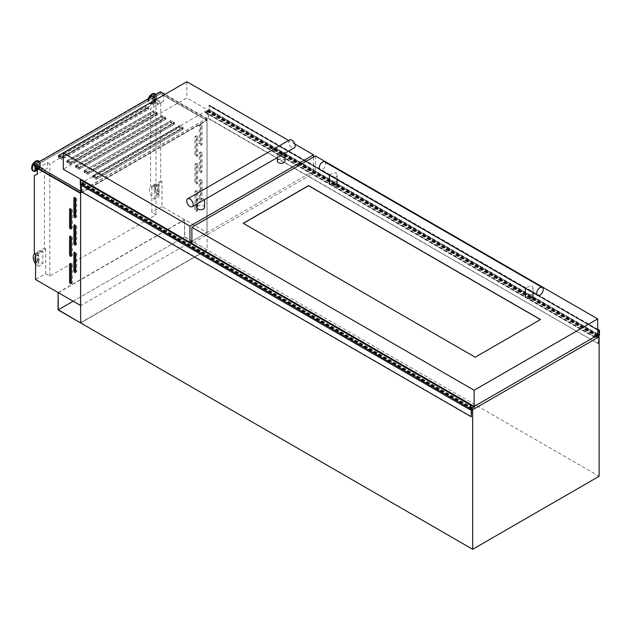 <?xml version="1.0" encoding="UTF-8"?>
<svg xmlns="http://www.w3.org/2000/svg" width="631" height="631" viewBox="0 0 631 631"><rect width="100%" height="100%" fill="white"/><g stroke="black" fill="none" stroke-linecap="round" stroke-linejoin="round"><path stroke-width="0.47" stroke-dasharray="3.15 2.37" d="M597.762 335.968L207.071 110.409L207.071 249.931L80.626 322.93L207.071 249.931L184.749 236.799L184.528 219.58L184.528 236.917L599.127 476.287M80.626 322.686L207.071 249.679M73.109 301.247L184.749 236.799M58.304 292.705L184.749 219.706M58.091 292.579L184.528 219.58M58.091 309.924L184.528 236.917M205.611 112.223L208.151 110.906L208.475 118.312L208.475 110.969L209.547 110.094L209.547 105.164L208.861 105.606L209.121 109.597L205.611 112.223M599.45 335.203L209.547 110.094M597.683 329.248L209.547 105.164M594.41 336.993L205.043 112.192M594.938 337.49L204.988 112.342M595.104 337.459L205.201 112.357M595.348 337.317L205.446 112.215M596.713 336.536L206.81 111.427M596.713 336.481L206.81 111.379M596.965 336.331L207.071 111.23M596.642 336.568L207.071 111.648M597.186 336.631L207.284 111.529M597.186 336.512L207.284 111.403M597.399 336.181L207.504 111.08M597.833 335.937L207.93 110.827M597.88 335.913L208.151 110.906M598.046 336.134L598.046 343.611L208.151 118.502M598.046 343.611L208.475 118.312M598.369 343.422L598.369 336.323M472.296 408.415L82.566 183.534L84.806 181.618L80.8 183.858L80.989 179.433M80.303 184.717L81.32 184.205L81.383 185.34M81.383 191.69L81.707 183.905L82.566 183.408M471.602 416.61L81.707 191.501M471.602 409.014L81.707 183.905M471.822 408.683L81.92 183.582M472.256 408.438L82.353 183.329M472.185 408.478L82.566 183.534M472.682 408.509L82.787 183.408M472.682 408.091L82.787 182.982M472.942 407.942L83.04 182.832M472.903 407.965L83.04 182.88M474.031 407.358L84.152 182.241M474.307 407.208L84.404 182.099M474.551 407.058L84.649 181.957M474.764 406.806L84.869 181.696M474.165 406.411L84.806 181.618M80.949 183.842L470.631 408.817L80.736 183.716M202.062 181.018A1.223 0.702 -120 0 0 201.202 179.519A1.223 0.702 -120 0 0 200.587 179.456A1.223 0.702 -120 0 0 200.335 180.016L200.335 197.96A1.223 0.702 -120 0 0 200.871 199.183A1.223 0.702 -120 0 0 201.81 199.514A1.223 0.702 -120 0 0 202.062 198.954L202.062 181.018L200.981 181.641A1.223 0.702 -120 0 0 200.122 180.143A1.223 0.702 -120 0 0 199.514 180.08A1.223 0.702 -120 0 0 199.262 180.64L199.262 198.584A1.223 0.702 -120 0 0 199.79 199.806A1.223 0.702 -120 0 0 200.729 200.137A1.223 0.702 -120 0 0 200.981 199.577L200.981 181.641M202.062 153.609A1.223 0.702 -120 0 0 201.202 152.11A1.223 0.702 -120 0 0 200.587 152.055A1.223 0.702 -120 0 0 200.335 152.615L200.335 170.551A1.223 0.702 -120 0 0 200.871 171.782A1.223 0.702 -120 0 0 201.81 172.105A1.223 0.702 -120 0 0 202.062 171.545L202.062 153.609L200.981 154.232A1.223 0.702 -120 0 0 200.122 152.734A1.223 0.702 -120 0 0 199.514 152.678A1.223 0.702 -120 0 0 199.262 153.238L199.262 171.175A1.223 0.702 -120 0 0 199.79 172.405A1.223 0.702 -120 0 0 200.729 172.728A1.223 0.702 -120 0 0 200.981 172.168L200.981 154.232M202.062 126.2A1.223 0.702 -120 0 0 201.202 124.709A1.223 0.702 -120 0 0 200.587 124.646A1.223 0.702 -120 0 0 200.335 125.206L200.335 143.142A1.223 0.702 -120 0 0 200.871 144.373A1.223 0.702 -120 0 0 201.81 144.696A1.223 0.702 -120 0 0 202.062 144.144L202.062 126.2L200.981 126.823A1.223 0.702 -120 0 0 200.122 125.332A1.223 0.702 -120 0 0 199.514 125.269A1.223 0.702 -120 0 0 199.262 125.829L199.262 143.765A1.223 0.702 -120 0 0 199.79 144.996A1.223 0.702 -120 0 0 200.729 145.319A1.223 0.702 -120 0 0 200.981 144.767L200.981 126.823M197.748 192.226A1.223 0.702 -120 0 0 196.888 190.736A1.223 0.702 -120 0 0 196.273 190.672A1.223 0.702 -120 0 0 196.02 191.232L196.02 209.169A1.223 0.702 -120 0 0 196.556 210.399A1.223 0.702 -120 0 0 197.495 210.722A1.223 0.702 -120 0 0 197.748 210.17L197.748 192.226L196.667 192.849A1.223 0.702 -120 0 0 195.807 191.359A1.223 0.702 -120 0 0 195.192 191.296A1.223 0.702 -120 0 0 194.94 191.856L194.94 209.792A1.223 0.702 -120 0 0 195.476 211.022A1.223 0.702 -120 0 0 196.415 211.346A1.223 0.702 -120 0 0 196.667 210.786L196.667 192.849M197.748 164.817A1.223 0.702 -120 0 0 196.888 163.326A1.223 0.702 -120 0 0 196.273 163.263A1.223 0.702 -120 0 0 196.02 163.823L196.02 181.76A1.223 0.702 -120 0 0 196.556 182.99A1.223 0.702 -120 0 0 197.495 183.321A1.223 0.702 -120 0 0 197.748 182.761L197.748 164.817L196.667 165.44A1.223 0.702 -120 0 0 195.807 163.95A1.223 0.702 -120 0 0 195.192 163.886A1.223 0.702 -120 0 0 194.94 164.446L194.94 182.383A1.223 0.702 -120 0 0 195.476 183.613A1.223 0.702 -120 0 0 196.415 183.944A1.223 0.702 -120 0 0 196.667 183.384L196.667 165.44M197.748 137.416A1.223 0.702 -120 0 0 196.888 135.917A1.223 0.702 -120 0 0 196.273 135.862A1.223 0.702 -120 0 0 196.02 136.414L196.02 154.358A1.223 0.702 -120 0 0 196.556 155.581A1.223 0.702 -120 0 0 197.495 155.912A1.223 0.702 -120 0 0 197.748 155.352L197.748 137.416L196.667 138.039A1.223 0.702 -120 0 0 195.807 136.541A1.223 0.702 -120 0 0 195.192 136.477A1.223 0.702 -120 0 0 194.94 137.037L194.94 154.981A1.223 0.702 -120 0 0 195.476 156.204A1.223 0.702 -120 0 0 196.415 156.535A1.223 0.702 -120 0 0 196.667 155.975L196.667 138.039M75.617 271.677A1.223 0.702 -120 0 0 75.838 271.827A1.223 0.702 -120 0 0 76.446 271.89A1.223 0.702 -120 0 0 76.698 271.33L76.698 253.394A1.223 0.702 -120 0 0 76.17 252.163A1.223 0.702 -120 0 0 75.223 251.84A1.223 0.702 -120 0 0 74.971 252.4L74.971 252.676M75.617 244.268A1.223 0.702 -120 0 0 75.838 244.426A1.223 0.702 -120 0 0 76.446 244.481A1.223 0.702 -120 0 0 76.698 243.929L76.698 225.985A1.223 0.702 -120 0 0 76.17 224.762A1.223 0.702 -120 0 0 75.223 224.431A1.223 0.702 -120 0 0 74.971 224.991L74.971 225.267M75.617 216.859A1.223 0.702 -120 0 0 75.838 217.017A1.223 0.702 -120 0 0 76.446 217.08A1.223 0.702 -120 0 0 76.698 216.52L76.698 198.584A1.223 0.702 -120 0 0 76.17 197.353A1.223 0.702 -120 0 0 75.223 197.022A1.223 0.702 -120 0 0 74.971 197.582L74.971 197.866M71.303 282.885A1.223 0.702 -120 0 0 71.524 283.043A1.223 0.702 -120 0 0 72.131 283.106A1.223 0.702 -120 0 0 72.384 282.546L72.384 264.602A1.223 0.702 -120 0 0 71.855 263.379A1.223 0.702 -120 0 0 70.909 263.048A1.223 0.702 -120 0 0 70.656 263.608L70.656 263.892M71.303 255.476A1.223 0.702 -120 0 0 71.524 255.634A1.223 0.702 -120 0 0 72.131 255.697A1.223 0.702 -120 0 0 72.384 255.137L72.384 237.201A1.223 0.702 -120 0 0 71.855 235.97A1.223 0.702 -120 0 0 70.909 235.647A1.223 0.702 -120 0 0 70.656 236.199L70.656 236.483M71.303 228.075A1.223 0.702 -120 0 0 71.524 228.233A1.223 0.702 -120 0 0 72.131 228.288A1.223 0.702 -120 0 0 72.384 227.728L72.384 209.792A1.223 0.702 -120 0 0 71.855 208.561A1.223 0.702 -120 0 0 70.909 208.238A1.223 0.702 -120 0 0 70.656 208.798L70.656 209.074M154.737 98.199A2.54 1.467 120 0 0 153.073 100.439A2.54 1.467 120 0 0 153.467 102.467A2.54 1.467 120 0 0 154.737 102.34A2.54 1.467 120 0 0 156.393 100.108A2.54 1.467 120 0 0 155.999 98.073A2.54 1.467 120 0 0 154.737 98.199M154.035 97.797A2.54 1.467 120 0 0 152.379 100.037A2.54 1.467 120 0 0 152.773 102.064A2.54 1.467 120 0 0 154.035 101.938A2.54 1.467 120 0 0 155.699 99.706A2.54 1.467 120 0 0 155.305 97.671A2.54 1.467 120 0 0 154.035 97.797M158.696 101.331A1.499 0.868 120 0 0 157.711 102.656A1.499 0.868 120 0 0 157.939 103.855A1.499 0.868 120 0 0 158.696 103.784A1.499 0.868 120 0 0 159.675 102.459A1.499 0.868 120 0 0 159.446 101.26A1.499 0.868 120 0 0 158.696 101.331M154.737 99.043A1.499 0.868 120 0 0 153.751 100.368A1.499 0.868 120 0 0 153.98 101.575A1.499 0.868 120 0 0 154.737 101.496A1.499 0.868 120 0 0 155.715 100.171A1.499 0.868 120 0 0 155.486 98.972A1.499 0.868 120 0 0 154.737 99.043M36.779 167.562A2.54 1.467 -60 0 1 38.436 165.346A2.54 1.467 -60 0 1 39.698 165.219A2.54 1.467 -60 0 1 40.092 167.254A2.54 1.467 -60 0 1 38.436 169.487A2.54 1.467 -60 0 1 37.324 169.684M36.085 167.16A2.54 1.467 -60 0 1 37.742 164.943A2.54 1.467 -60 0 1 39.004 164.817A2.54 1.467 -60 0 1 39.398 166.852A2.54 1.467 -60 0 1 37.742 169.084A2.54 1.467 -60 0 1 36.472 169.211M42.395 168.477A1.499 0.868 120 0 0 41.409 169.802A1.499 0.868 120 0 0 41.638 171.001A1.499 0.868 120 0 0 42.395 170.93A1.499 0.868 120 0 0 43.373 169.605A1.499 0.868 120 0 0 43.145 168.406A1.499 0.868 120 0 0 42.395 168.477M37.379 167.901A1.499 0.868 -60 0 1 38.436 166.19A1.499 0.868 -60 0 1 39.185 166.119A1.499 0.868 -60 0 1 39.414 167.318A1.499 0.868 -60 0 1 38.436 168.643A1.499 0.868 -60 0 1 37.679 168.722A1.499 0.868 -60 0 1 37.403 168.319M207.023 120.347L207.023 232.563L161.993 206.566L161.993 181.649L160.739 180.931L160.739 102.821L163.76 101.078L163.76 95.368L207.023 120.395L80.626 193.323L80.673 305.57L80.673 193.346M179.023 126.137L93.569 175.181L179.023 126.137L180.221 127.636L180.072 129.418L96.788 177.508L94.776 176.964L93.569 175.473M94.776 176.964L93.569 175.181L93.143 175.434L96.377 177.303L182.69 127.47L179.449 125.601L179.023 125.853L180.221 127.636M93.143 177.177L179.449 127.352L182.69 129.213L96.377 179.046L93.143 177.177L93.143 175.434M179.449 127.352L179.449 125.601L92.71 175.686L96.377 177.8L183.116 127.722L179.449 125.601L179.449 127.099L183.116 129.213L96.377 179.299L92.71 177.177L179.449 127.099M170.386 121.16L84.94 170.204L170.386 121.16L171.585 122.651L171.443 124.433L88.159 172.523L86.139 171.979L84.94 170.488M86.139 171.979L84.94 170.204L84.515 170.449L87.748 172.318L174.053 122.493L170.82 120.624L170.386 120.868L171.585 122.651M84.515 172.192L170.82 122.367L174.053 124.236L87.748 174.061L84.515 172.192L84.515 170.449M170.82 122.367L170.82 120.624L84.081 170.701L87.748 172.815L174.487 122.737L170.82 120.624L170.82 122.114L174.487 124.236L87.748 174.314L84.081 172.192L170.82 122.114M161.757 116.175L76.312 165.503L161.757 116.175L162.956 117.666L162.814 119.456L79.522 167.538L77.51 167.002L76.312 165.503M77.51 167.002L76.312 165.219L75.878 165.464L79.12 167.333L165.425 117.508L162.191 115.639L161.757 115.883L162.956 117.666M75.878 167.215L162.191 117.382L165.425 119.251L79.12 169.084L75.878 167.215L75.878 165.464M162.191 117.382L162.191 115.639L75.452 165.716L79.12 167.838L165.858 117.752L162.191 115.639L162.191 117.129L165.858 119.251L79.12 169.329L75.452 167.215L162.191 117.129M153.128 111.19L67.683 160.526L153.128 111.19L154.327 112.681L154.185 114.471L70.893 162.553L68.882 162.017L67.683 160.526M68.882 162.017L67.683 160.235L67.249 160.487L70.483 162.356L156.796 112.523L153.554 110.654L153.128 110.906L154.327 112.681M67.249 162.23L153.554 112.397L156.796 114.266L70.483 164.099L67.249 162.23L67.249 160.487M153.554 112.397L153.554 110.654L66.815 160.731L70.483 162.853L157.229 112.775L153.554 110.654L153.554 112.152L157.229 114.266L70.483 164.344L66.815 162.23L153.554 112.152M144.499 106.205L59.046 155.541M58.62 157.245L144.925 107.42L148.167 109.281L61.854 159.115L58.62 157.245L58.62 155.502M144.925 107.42L144.925 105.921M159.138 192.408L159.138 188.701A2.287 1.325 60 0 0 158.184 188.685A2.287 1.325 60 0 0 157.797 190.388A2.287 1.325 60 0 0 159.138 192.408L158.704 192.66A2.287 1.325 60 0 1 157.371 190.641A2.287 1.325 60 0 1 157.75 188.929A2.287 1.325 60 0 1 158.704 188.945L159.138 188.701M159.138 186.326L159.138 184.331A7.627 4.401 -120 0 0 155.518 184.055A7.627 4.401 -120 0 0 154.311 190.049A7.627 4.401 -120 0 0 159.138 196.777L159.138 194.782A5.19 2.997 -120 0 1 155.904 190.207A5.19 2.997 -120 0 1 156.733 186.169A5.19 2.997 -120 0 1 159.138 186.326L158.704 186.571A5.19 2.997 -120 0 0 156.307 186.421A5.19 2.997 -120 0 0 155.471 190.452A5.19 2.997 -120 0 0 158.704 195.034L159.138 194.782M38.412 262.11A2.287 1.325 60 0 1 37.079 260.09A2.287 1.325 60 0 1 37.458 258.379A2.287 1.325 60 0 1 38.412 258.394L38.412 262.11L38.846 261.857A2.287 1.325 60 0 1 37.505 259.838A2.287 1.325 60 0 1 37.892 258.134A2.287 1.325 60 0 1 38.846 258.15L38.846 255.776L38.412 256.02A5.19 2.997 -120 0 0 36.014 255.87A5.19 2.997 -120 0 0 35.549 256.257M37.75 168.122L47.459 162.514L47.459 168.225L34.303 175.82M44.438 169.968L44.438 248.078L34.303 253.93M47.459 168.225L37.324 174.077M44.438 248.078L45.692 248.795L35.549 254.656M38.412 256.02L38.412 254.025L42.837 251.469L42.837 263.924L38.412 266.479L38.846 261.857M38.846 258.15L38.412 258.394M45.692 248.795L45.692 273.712L35.549 279.565M207.071 110.409L80.626 183.408L471.602 409.133M160.739 180.931L150.604 186.784L150.604 108.674L153.625 106.931L153.625 101.228L163.76 95.368M160.739 102.821L150.604 108.674M80.626 184.899L80.626 183.408M47.459 162.514L49.833 163.886L155.999 102.593L153.625 101.228M163.76 101.078L153.625 106.931M80.626 191.13L206.85 118.502L206.85 120.245L160.463 93.467L34.453 166.213M80.839 192.747L206.424 120.245L160.463 93.711L34.886 166.213L80.839 192.747L80.839 191.256L206.424 118.754L160.463 92.221L34.886 164.723L80.839 191.256L80.839 192.999L206.85 120.245M207.023 232.563L80.673 305.57M207.023 232.618L207.023 120.395M45.692 273.712L49.833 276.102L155.999 214.816L151.85 212.418L151.85 187.51L150.604 186.784M161.993 206.566L151.85 212.418M161.993 181.649L151.85 187.51M159.138 184.331L154.713 186.879A7.627 4.401 -120 0 0 151.093 186.61A7.627 4.401 -120 0 0 149.886 192.597A7.627 4.401 -120 0 0 154.713 199.333L159.138 196.777M158.704 195.034L158.704 192.66M158.704 188.945L158.704 186.571M154.713 199.333L154.713 186.879M49.833 276.102L49.833 163.886M155.999 214.816L155.999 102.593M206.984 232.587L206.984 120.371M42.837 251.469A7.627 4.401 -120 0 0 39.217 251.201A7.627 4.401 -120 0 0 38.01 257.188A7.627 4.401 -120 0 0 42.837 263.924M38.412 254.025A7.627 4.401 -120 0 0 34.792 253.757A7.627 4.401 -120 0 0 34.437 254.009M35.549 263.734A7.627 4.401 -120 0 0 38.412 266.479M35.549 260.95A5.19 2.997 -120 0 0 38.412 264.484M38.846 255.776A5.19 2.997 -120 0 0 36.44 255.626A5.19 2.997 -120 0 0 35.549 256.778M35.549 259.428A5.19 2.997 -120 0 0 38.846 264.231M61.854 159.367L58.186 157.245L144.925 107.167L148.593 109.281L61.854 159.367L61.854 157.868L148.593 107.791L144.925 105.669L58.186 155.754L61.854 157.868M160.463 91.716L160.463 93.467M206.85 118.502L164.991 94.334M63.297 156.535L148.167 107.538L145.146 105.795M61.854 159.115L61.854 157.371M148.167 109.281L148.167 107.538M70.483 164.099L70.483 162.356M156.796 114.266L156.796 112.523M79.12 169.084L79.12 167.333M165.425 119.251L165.425 117.508M87.748 174.061L87.748 172.318M174.053 124.236L174.053 122.493M96.377 179.046L96.377 177.303M182.69 129.213L182.69 127.47M34.886 164.723L34.886 166.213M206.424 118.754L206.424 120.245M160.463 92.221L160.463 93.711M58.186 157.245L58.186 155.754M144.925 107.167L144.925 105.669M148.593 109.281L148.593 107.791M70.483 164.344L70.483 162.853M66.815 162.23L66.815 160.731M157.229 114.266L157.229 112.775M79.12 169.329L79.12 167.838M75.452 167.215L75.452 165.716M165.858 119.251L165.858 117.752M87.748 174.314L87.748 172.815M84.081 172.192L84.081 170.701M174.487 124.236L174.487 122.737M96.377 179.299L96.377 177.8M92.71 177.177L92.71 175.686M183.116 129.213L183.116 127.722M145.698 107.704L145.548 109.486L62.264 157.576L60.253 157.032L59.369 155.936M60.253 157.032L61.562 157.206M59.795 156.18L60.355 156.882M145.548 109.486L62.374 157.419M145.658 109.337L145.8 107.546M68.992 161.859L70.893 162.553M154.185 114.471L71.003 162.404M154.287 114.314L154.437 112.531M77.621 166.844L79.522 167.538M162.814 119.456L79.632 167.389M162.924 119.298L163.066 117.516M86.25 171.829L88.159 172.523M171.443 124.433L88.261 172.366M171.553 124.283L171.695 122.501M94.879 176.814L96.788 177.508M180.072 129.418L96.898 177.35M180.182 129.268L180.324 127.478M282.002 154.895L278.445 155.4L277.332 153.128L283.84 152.284L284.857 153.246M284.96 161.071A3.818 2.201 0 0 0 283.84 159.509A3.818 2.201 0 0 0 279.683 159.036A3.818 2.201 0 0 0 277.332 161.071M204.46 199.664L203.442 198.702L196.935 199.546L198.047 201.817L201.604 201.313M204.562 207.489A3.818 2.201 0 0 0 203.442 205.927A3.818 2.201 0 0 0 199.286 205.454A3.818 2.201 0 0 0 196.935 207.489M289.645 139.916A4.575 2.642 -120 0 0 288.943 143.584A4.575 2.642 -120 0 0 291.932 147.615A4.575 2.642 -120 0 0 294.22 147.843M294.898 144.097L288.651 140.492M80.815 179.354L190.018 242.336M191.903 241.247L313.512 171.033L186.855 97.908L63.297 169.242M313.512 157.08L313.512 171.033M186.855 81.714L186.855 97.908M329.54 175.237L330.557 174.274L335.952 172.602L337.064 175.11L335.952 177.39L332.387 176.885M337.064 183.061A3.818 2.201 0 0 0 335.952 181.499A3.818 2.201 0 0 0 331.796 181.026A3.818 2.201 0 0 0 329.437 183.061M528.313 290L531.87 290.505L532.99 288.225L531.87 285.717L526.475 287.389L525.457 288.351M532.99 296.168A3.818 2.201 0 0 0 531.87 294.614A3.818 2.201 0 0 0 527.713 294.133A3.818 2.201 0 0 0 525.363 296.168M324.752 161.899A4.575 2.642 -60 0 1 325.454 165.567A4.575 2.642 -60 0 1 322.465 169.605A4.575 2.642 -60 0 1 320.177 169.834M191.903 243.424L470.742 404.455M597.683 335.1L315.453 172.16L191.903 243.487M315.453 155.96L315.453 172.16M243.361 223.366L475.206 357.225M475.206 357.351L540.396 319.594M595.554 337.254L205.659 112.144M597.683 334.43L208.9 109.968M598.59 335.7L208.687 110.591M598.369 336.071L208.475 110.969M209.098 105.377L599 330.478L209.137 105.401M209.05 105.322L597.683 329.69L209.098 105.338M597.683 330.092L208.861 105.606M597.683 330.147L208.948 105.716M597.683 330.194L209.121 105.858M597.683 333.933L209.121 109.597M595.49 337.333L205.596 112.223M595.601 337.175L205.698 112.066M474.157 407.381L84.262 182.272M81.162 184.213L471.065 409.322L81.383 184.339M474.717 406.9L84.814 181.791M474.725 406.892L84.822 181.783M470.631 405.086L80.736 179.985M470.805 404.747L80.91 179.638M76.698 271.33L75.617 271.953M76.698 243.929L75.617 244.552M76.698 216.52L75.617 217.143M72.384 282.546L71.303 283.169M72.384 255.137L71.303 255.76M72.384 227.728L71.303 228.351M154.035 96.961A3.565 2.059 120 0 0 151.519 101.323A3.565 2.059 120 0 0 154.035 102.782A3.565 2.059 120 0 0 156.559 98.412A3.565 2.059 120 0 0 154.035 96.961M153.94 96.638A3.889 2.248 120 0 0 151.188 101.354A3.889 2.248 120 0 0 153.854 103.042A3.889 2.248 120 0 0 153.94 102.995A3.889 2.248 120 0 0 156.693 98.128A3.889 2.248 120 0 0 153.94 96.638M149.586 98.002A5.616 3.242 120 0 0 149.074 103.09A5.616 3.242 120 0 0 152.56 103.744A5.616 3.242 120 0 0 152.678 103.673A5.616 3.242 120 0 0 156.654 96.653A5.616 3.242 120 0 0 155.778 94.429M149.082 98.286A5.742 3.321 120 0 0 149.586 103.934A5.742 3.321 120 0 0 152.457 103.65A5.742 3.321 120 0 0 156.038 99.091A5.742 3.321 120 0 0 155.825 94.398M148.435 98.665A5.742 3.321 120 0 0 149.176 103.697A5.742 3.321 120 0 0 152.047 103.413A5.742 3.321 120 0 0 155.747 98.539A5.742 3.321 120 0 0 155.116 93.877M148.309 98.736A5.285 3.052 120 0 0 151.724 102.853A5.285 3.052 120 0 0 155.463 96.377A5.285 3.052 120 0 0 151.724 94.216M35.549 166.844A3.565 2.059 -60 0 1 37.742 164.107A3.565 2.059 -60 0 1 40.258 165.559A3.565 2.059 -60 0 1 37.742 169.928A3.565 2.059 -60 0 1 37.324 170.125M35.281 166.694A3.889 2.248 -60 0 1 37.639 163.784A3.889 2.248 -60 0 1 40.392 165.275A3.889 2.248 -60 0 1 37.639 170.141A3.889 2.248 -60 0 1 37.552 170.189A3.889 2.248 -60 0 1 37.324 170.299M39.532 161.544A5.742 3.321 -60 0 1 39.737 166.237A5.742 3.321 -60 0 1 36.156 170.796A5.742 3.321 -60 0 1 34.358 171.348M38.814 161.023A5.742 3.321 -60 0 1 39.445 165.685A5.742 3.321 -60 0 1 35.746 170.559A5.742 3.321 -60 0 1 33.088 170.946M35.423 161.362A5.285 3.052 -60 0 1 39.161 163.524A5.285 3.052 -60 0 1 35.423 169.999A5.285 3.052 -60 0 1 31.684 168.02M39.477 161.568A5.616 3.242 -60 0 1 40.352 163.8A5.616 3.242 -60 0 1 36.377 170.82M72.384 209.792L71.303 210.415M72.384 237.201L71.303 237.824M72.384 264.602L71.303 265.225M76.698 198.584L75.617 199.199M76.698 225.985L75.617 226.608M76.698 253.394L75.617 254.017M194.94 137.037L196.02 136.414M194.94 154.981L196.02 154.358M196.667 155.975L197.748 155.352M194.94 164.446L196.02 163.823M194.94 182.383L196.02 181.76M196.667 183.384L197.748 182.761M194.94 191.856L196.02 191.232M194.94 209.792L196.02 209.169M196.667 210.786L197.748 210.17M199.262 125.829L200.335 125.206M199.262 143.765L200.335 143.142M200.981 144.767L202.062 144.144M199.262 153.238L200.335 152.615M199.262 171.175L200.335 170.551M200.981 172.168L202.062 171.545M199.262 180.64L200.335 180.016M199.262 198.584L200.335 197.96M200.981 199.577L202.062 198.954M599.008 330.51L209.113 105.401M597.683 329.666L209.082 105.314M597.683 330.179L208.893 105.716M598.953 330.825L209.058 105.716M594.221 337.104L204.996 112.389M597.991 335.913L208.088 110.811M470.694 408.959L80.8 183.858M471.215 409.306L81.32 184.205M472.406 408.415L82.511 183.313M474.086 407.342L84.183 182.241M76.446 271.89L75.365 272.513M76.446 244.481L75.365 245.104M76.446 217.08L75.365 217.703M72.131 283.106L71.051 283.729M72.131 255.697L71.051 256.32M72.131 228.288L71.051 228.911M153.467 102.467L152.773 102.064M148.19 98.807L148.009 102.104L149.176 103.697L152.56 103.744L153.94 102.987L156.693 98.128L156.654 96.653L155.329 93.98M157.939 103.855L153.98 101.575M37.324 170.315L40.392 165.275L40.352 163.8L39.027 161.126M41.638 171.001L37.679 168.722M43.145 168.406L39.185 166.119M39.698 165.219L39.004 164.817M34.792 253.757L39.217 251.201M37.892 258.134L37.458 258.379M36.44 255.626L36.014 255.87M159.446 101.26L155.486 98.972M155.999 98.073L155.305 97.671M155.518 184.055L151.093 186.61M157.75 188.929L158.184 188.685M156.307 186.421L156.733 186.169M70.909 208.238L69.836 208.861M70.909 235.647L69.836 236.262M70.909 263.048L69.836 263.671M75.223 197.022L74.15 197.645M75.223 224.431L74.15 225.054M75.223 251.84L74.15 252.463M195.192 136.477L196.273 135.862M196.415 156.535L197.495 155.912M195.192 163.886L196.273 163.263M196.415 183.944L197.495 183.321M195.192 191.296L196.273 190.672M196.415 211.346L197.495 210.722M199.514 125.269L200.587 124.646M200.729 145.319L201.81 144.696M199.514 152.678L200.587 152.055M200.729 172.728L201.81 172.105M199.514 180.08L200.587 179.456M200.729 200.137L201.81 199.514M196.935 199.546L196.935 204.01M277.332 153.128L277.332 157.592M337.064 175.11L337.064 179.583M532.99 288.225L532.99 292.697"/><path stroke-width="0.95" d="M58.304 309.797L58.091 292.579L58.091 309.924L80.626 322.93L58.304 309.797L73.109 301.247M598.369 336.323L599.45 335.203L599.45 330.265L598.764 330.715L599.016 334.706L594.946 337.301L596.642 336.568M599.45 330.265L597.683 329.248M594.946 337.301L594.41 336.993M594.891 337.451L594.244 337.08L594.883 337.467M594.899 337.49L594.221 337.104M596.965 336.757L597.88 335.913M471.278 416.799L471.602 409.014L474.709 406.719L470.694 408.959L470.836 404.463L470.205 404.889L80.303 179.78L80.303 184.717L470.205 409.819L471.215 409.306L471.278 416.799L81.383 191.69L81.383 185.34M474.709 406.719L474.165 406.411M470.742 404.455L80.934 179.354L80.303 179.78M470.205 404.889L470.205 409.819M74.758 272.45A1.223 0.702 -120 0 0 75.365 272.513A1.223 0.702 -120 0 0 75.617 271.953L75.617 254.017A1.223 0.702 -120 0 0 75.089 252.786A1.223 0.702 -120 0 0 74.15 252.463A1.223 0.702 -120 0 0 73.898 253.023L73.898 270.959A1.223 0.702 -120 0 0 74.758 272.45M74.758 245.049A1.223 0.702 -120 0 0 75.365 245.104A1.223 0.702 -120 0 0 75.617 244.552L75.617 226.608A1.223 0.702 -120 0 0 75.089 225.377A1.223 0.702 -120 0 0 74.15 225.054A1.223 0.702 -120 0 0 73.898 225.614L73.898 243.55A1.223 0.702 -120 0 0 74.758 245.049M74.758 217.64A1.223 0.702 -120 0 0 75.365 217.703A1.223 0.702 -120 0 0 75.617 217.143L75.617 199.199A1.223 0.702 -120 0 0 75.089 197.976A1.223 0.702 -120 0 0 74.15 197.645A1.223 0.702 -120 0 0 73.898 198.205L73.898 216.149A1.223 0.702 -120 0 0 74.758 217.64M70.443 283.666A1.223 0.702 -120 0 0 71.051 283.729A1.223 0.702 -120 0 0 71.303 283.169L71.303 265.225A1.223 0.702 -120 0 0 70.775 264.003A1.223 0.702 -120 0 0 69.836 263.671A1.223 0.702 -120 0 0 69.576 264.231L69.576 282.167A1.223 0.702 -120 0 0 70.443 283.666M70.443 256.257A1.223 0.702 -120 0 0 71.051 256.32A1.223 0.702 -120 0 0 71.303 255.76L71.303 237.824A1.223 0.702 -120 0 0 70.775 236.593A1.223 0.702 -120 0 0 69.836 236.262A1.223 0.702 -120 0 0 69.576 236.822L69.576 254.766A1.223 0.702 -120 0 0 70.443 256.257M70.443 228.856A1.223 0.702 -120 0 0 71.051 228.911A1.223 0.702 -120 0 0 71.303 228.351L71.303 210.415A1.223 0.702 -120 0 0 70.775 209.184A1.223 0.702 -120 0 0 69.836 208.861A1.223 0.702 -120 0 0 69.576 209.421L69.576 227.357A1.223 0.702 -120 0 0 70.443 228.856M37.324 169.684A2.54 1.467 -60 0 1 37.166 169.613A2.54 1.467 -60 0 1 36.779 167.562M37.166 169.613L36.472 169.211A2.54 1.467 -60 0 1 36.085 167.16M37.403 168.319A1.499 0.868 -60 0 1 37.379 167.901M144.925 105.921L59.046 155.25L59.369 155.936M59.795 156.18L59.046 155.25L58.62 155.502L61.854 157.371L63.297 156.535M80.626 184.899L80.626 322.93L472.682 549.285L599.127 476.287L599.127 336.757L597.762 335.968M80.587 305.57L80.587 193.346L37.324 168.367L37.324 174.077L34.303 175.82L34.303 253.93L35.549 254.656L35.549 279.565L80.626 305.538M37.75 168.122L37.324 168.367M472.682 549.285L472.682 409.756L599.127 336.757M472.682 409.756L471.602 409.133M34.437 254.009A7.627 4.401 -120 0 0 35.549 263.734M35.549 256.257A5.19 2.997 -120 0 0 35.549 260.95M35.549 256.778A5.19 2.997 -120 0 0 35.549 259.428M164.991 94.334L160.463 91.716L34.453 164.47L34.453 166.213L80.626 192.873M34.453 164.47L80.626 191.13M61.562 157.206L61.964 157.308M70.656 209.074L70.656 226.734A1.223 0.702 -120 0 0 71.303 228.075M70.656 236.483L70.656 254.143A1.223 0.702 -120 0 0 71.303 255.476M70.656 263.892L70.656 281.544A1.223 0.702 -120 0 0 71.303 282.885M74.971 197.866L74.971 215.526A1.223 0.702 -120 0 0 75.617 216.859M74.971 225.267L74.971 242.927A1.223 0.702 -120 0 0 75.617 244.268M74.971 252.676L74.971 270.336A1.223 0.702 -120 0 0 75.617 271.677M187.667 198.789L289.645 139.916A4.575 2.642 -120 0 1 291.932 140.137A4.575 2.642 -120 0 1 294.922 144.176A4.575 2.642 -120 0 1 294.22 147.843L192.25 206.716A4.575 2.642 -120 0 0 192.952 203.048A4.575 2.642 -120 0 0 189.955 199.017A4.575 2.642 -120 0 0 187.667 198.789A4.575 2.642 -120 0 0 186.965 202.456A4.575 2.642 -120 0 0 189.955 206.487A4.575 2.642 -120 0 0 192.25 206.716M277.332 157.592L277.332 161.071A3.818 2.201 0 0 0 278.445 162.624A3.818 2.201 0 0 0 282.601 163.106A3.818 2.201 0 0 0 284.96 161.071L284.96 153.191M196.935 204.01L196.935 207.489A3.818 2.201 0 0 0 198.047 209.042A3.818 2.201 0 0 0 202.204 209.524A3.818 2.201 0 0 0 204.562 207.489L204.562 199.609M288.651 140.492L186.855 81.714L63.297 153.049L189.955 226.174L313.512 154.84L294.898 144.097M63.297 153.049L63.297 169.242L470.702 404.471M189.955 226.174L189.955 242.304M190.018 242.336L191.903 241.247M313.512 154.84L313.512 157.08M537.675 295.403L320.177 169.834A4.575 2.642 -60 0 1 319.475 166.158A4.575 2.642 -60 0 1 322.465 162.128A4.575 2.642 -60 0 1 324.752 161.899L542.25 287.476A4.575 2.642 -60 0 1 542.952 291.143A4.575 2.642 -60 0 1 539.962 295.174A4.575 2.642 -60 0 1 537.675 295.403A4.575 2.642 -60 0 1 536.973 291.735A4.575 2.642 -60 0 1 539.962 287.697A4.575 2.642 -60 0 1 542.25 287.476M329.437 175.181L329.437 183.061A3.818 2.201 0 0 0 330.557 184.615A3.818 2.201 0 0 0 334.714 185.088A3.818 2.201 0 0 0 337.064 183.061L337.064 179.583M525.363 288.288L525.363 296.168A3.818 2.201 0 0 0 526.475 297.729A3.818 2.201 0 0 0 530.632 298.203A3.818 2.201 0 0 0 532.99 296.168L532.99 292.697M475.206 357.225L540.499 319.531L308.543 185.609L243.25 223.311L475.206 357.225M191.903 227.294L474.133 390.234L597.683 318.907L315.453 155.96L191.903 227.294L191.903 243.424M470.892 404.566L474.133 406.435L597.683 335.1L597.683 318.907M474.133 390.234L474.133 406.435M540.396 319.594L308.543 185.735L243.361 223.366M598.803 335.077L597.683 334.43M598.953 330.423L597.683 329.69L598.953 330.423M598.764 330.715L597.683 330.092M598.764 330.77L597.683 330.147M599.016 330.967L597.683 330.194M599.016 334.706L597.683 333.933M470.655 404.542L80.76 179.441M470.655 404.574L80.76 179.472M470.616 404.652L80.713 179.543M155.778 94.429A5.616 3.242 120 0 0 152.678 94.5A5.616 3.242 120 0 0 149.586 98.002M155.825 94.398A5.742 3.321 120 0 0 155.329 93.98A5.742 3.321 120 0 0 152.457 94.264A5.742 3.321 120 0 0 149.082 98.286M155.116 93.877A5.742 3.321 120 0 0 154.918 93.743A5.742 3.321 120 0 0 152.047 94.027A5.742 3.321 120 0 0 148.435 98.665M151.724 94.216A5.285 3.052 120 0 0 148.309 98.736M37.324 170.125A3.565 2.059 -60 0 1 35.549 166.844M37.324 170.299A3.889 2.248 -60 0 1 35.281 166.694M36.377 170.82A5.616 3.242 -60 0 1 36.259 170.891A5.616 3.242 -60 0 1 32.41 168.453A5.616 3.242 -60 0 1 36.377 161.646A5.616 3.242 -60 0 1 39.477 161.568M34.358 171.348A5.742 3.321 -60 0 1 33.285 171.08A5.742 3.321 -60 0 1 32.402 166.474A5.742 3.321 -60 0 1 36.156 161.41A5.742 3.321 -60 0 1 39.027 161.126A5.742 3.321 -60 0 1 39.532 161.544M33.088 170.946A5.742 3.321 -60 0 1 32.875 170.843A5.742 3.321 -60 0 1 31.992 166.237A5.742 3.321 -60 0 1 35.746 161.173A5.742 3.321 -60 0 1 38.617 160.889A5.742 3.321 -60 0 1 38.814 161.023M31.684 168.02A5.285 3.052 -60 0 1 35.423 161.362M70.443 208.916L69.576 209.421M70.656 226.734L69.576 227.357M70.443 236.325L69.576 236.822M70.656 254.143L69.576 254.766M70.443 263.734L69.576 264.231M70.656 281.544L69.576 282.167M74.758 197.708L73.898 198.205M74.971 215.526L73.898 216.149M74.758 225.117L73.898 225.614M74.971 242.927L73.898 243.55M74.758 252.518L73.898 253.023M74.971 270.336L73.898 270.959M598.985 330.423L597.683 329.666M598.787 330.818L597.683 330.179M470.836 404.463L80.934 179.354M148.19 98.807L151.819 94.003L154.918 93.743L155.841 94.39M37.324 170.315L36.259 170.891L32.875 170.843C30.698 167.404 31.582 164.178 35.517 161.15L38.617 160.889L39.54 161.536"/></g></svg>
